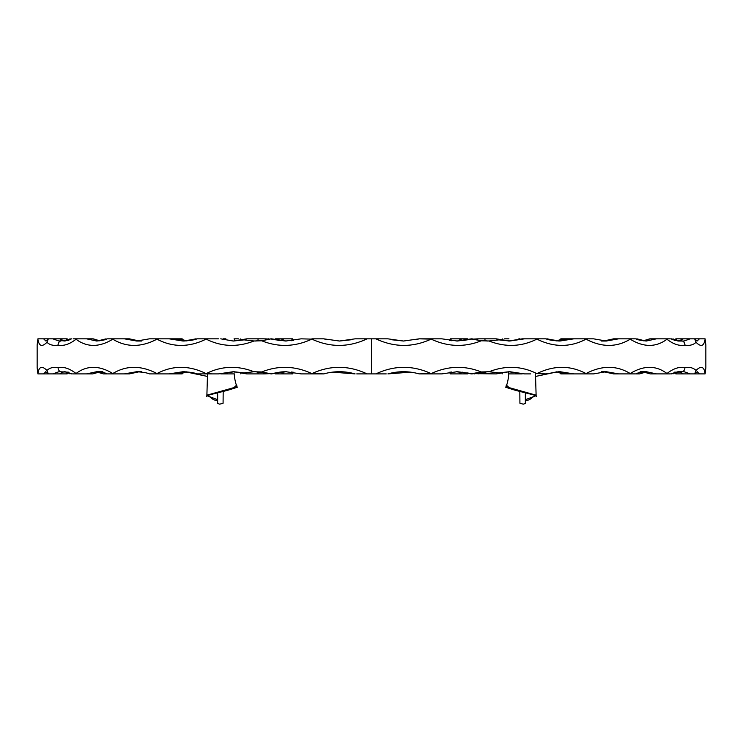 <?xml version="1.0" encoding="UTF-8"?>
<svg xmlns="http://www.w3.org/2000/svg" width="743" height="743" viewBox="0 0 743 743"><rect width="100%" height="100%" fill="white"/><g stroke="black" fill="none" stroke-linecap="round" stroke-linejoin="round"><path stroke-width="1.11" d="M481.288 340.786L471.889 339.059L457.307 341.028L441.871 338.836L419.191 338.836L403.542 341.028L387.902 338.836L375.884 338.836C394.329 347.492 412.746 347.585 431.126 339.133C447.871 346.907 464.598 347.455 481.288 340.786L488.968 340.991C505.491 347.436 521.465 346.823 536.873 339.133C553.841 347.473 570.215 347.492 586.004 339.179C601.811 347.464 616.541 347.473 630.194 339.217C643.707 347.445 655.976 347.455 666.982 339.254C673.446 344.278 679.436 346.229 684.953 345.086C689.439 345.932 693.135 345.012 696.07 342.319C700.983 347.269 703.992 346.257 705.088 339.272L705.85 344.947L705.85 367.785L705.088 373.46C704.011 366.485 701.002 365.472 696.07 370.423C693.135 367.72 689.43 366.801 684.953 367.655C679.446 366.503 673.455 368.454 666.982 373.488C656.004 365.277 643.735 365.287 630.194 373.515C616.56 365.259 601.83 365.277 586.004 373.553C570.225 365.24 553.851 365.259 536.873 373.599C521.465 365.918 505.5 365.296 488.968 371.751L498.887 372.856L509.744 371.704L524.521 373.896L530.753 373.896M351.578 339.727L339.458 341.028L355.098 338.836L367.116 338.836C348.671 347.492 330.254 347.585 311.874 339.133C295.129 346.907 278.402 347.455 261.712 340.786L254.032 340.991C237.509 347.436 221.535 346.823 206.127 339.133C189.159 347.473 172.785 347.492 156.996 339.179C141.189 347.464 126.459 347.473 112.806 339.217C99.293 347.445 87.024 347.455 76.018 339.254C69.554 344.278 63.564 346.229 58.047 345.086C53.561 345.932 49.865 345.012 46.93 342.319C42.017 347.269 39.008 346.257 37.912 339.272L37.15 344.947L37.902 338.836L60.369 338.836L63.266 340.656M236.135 384.205L237.258 387.298L227.507 390.344L207.362 395.025L213.557 399.762L207.817 395.025L227.507 390.344L236.98 387.372L236.209 384.41M185.843 371.89L207.511 376.45M223.095 402.121L223.076 403.273L219.705 404.164L217.653 403.44L217.653 392.48M236.553 385.162L233.952 387.605L207.009 395.155M206.86 395.647L217.653 399.706M238.382 338.836L234.036 338.836M185.759 340.833L196.115 338.836L186.196 340.898M179.202 338.836L182.184 338.836L182.75 339.867M172.748 338.836L178.58 338.836L184.979 340.991M233.896 340.972L246.778 338.836L264.267 338.836M275.56 338.836L292.621 338.836L293.578 340.461M267.452 339.644L264.777 338.836L269.839 339.096M223.225 338.836L225.872 338.836M71.644 338.836L64.947 341.028M98.726 340.656L106.11 338.836L98.81 340.666M256.177 371.732L258.081 372.503L259.576 371.918M291.349 371.992L291.971 372.837L292.454 372.122M37.15 344.947L37.15 367.785L37.912 373.46C38.989 366.485 41.998 365.472 46.93 370.423C49.865 367.72 53.57 366.801 58.047 367.655C63.554 366.503 69.545 368.454 76.018 373.488C86.996 365.277 99.265 365.287 112.806 373.515C126.44 365.259 141.17 365.277 156.996 373.553C172.775 365.24 189.149 365.259 206.127 373.599C221.535 365.918 237.5 365.296 254.032 371.751L244.113 372.856L233.256 371.704L218.479 373.896L234.389 371.723L220.755 373.896L234.398 373.896M255.425 371.714L271.251 373.896L261.712 371.955L254.032 371.751M261.712 371.955C278.43 365.277 295.147 365.835 311.874 373.599C330.254 365.147 348.662 365.24 367.116 373.896L356.77 373.896M367.116 338.836L371.5 338.836L371.5 373.896L367.116 373.896M292.454 340.61L291.971 339.895L291.349 340.74M259.576 340.823L258.081 340.229L256.177 341.009M67.167 340.582L66.656 339.792L66.146 340.6M255.425 341.018L263.904 340.303L270.935 338.836M66.146 372.132L66.656 372.949L67.167 372.15M59.942 338.836L67.158 338.836L68.885 340.359M73.139 338.836L93.2 338.836L99.831 340.833M107.596 338.836L129.393 338.836L139.108 340.953M149.417 338.836L136.712 341.028L124.387 338.836M149.631 338.836L172.664 338.836L184.766 341L172.562 338.836M326.456 339.523L323.809 338.836L311.874 338.836L323.809 338.836L339.458 341.028M301.129 338.836L285.693 341.028L301.129 338.836L311.874 339.133M220.755 338.836L233.256 341.028L244.103 339.876L254.032 340.991M169.153 338.836L183.066 341.028L197.267 338.836L218.479 338.836M182.75 372.865L182.184 373.896L180.605 373.896L186.289 371.816M184.979 371.741L178.58 373.896L180.605 373.896M178.58 373.896L172.748 373.896M264.267 373.896L247.391 373.896L233.776 371.732M246.778 373.896L233.525 371.741L247.391 373.896M293.578 372.271L292.621 373.896L276.786 373.896L284.105 373.896L280.148 372.113M275.421 372.912L276.786 373.896L275.56 373.896M264.647 373.896L269.468 373.543M269.839 373.636L264.777 373.896L267.452 373.088M97.825 372.271L103.398 373.896L107.187 373.896C106.277 373.088 102.794 372.354 96.729 371.704L86.55 373.896L92.726 373.896L99.766 371.899M68.885 372.373L67.158 373.896L59.942 373.896M56.7 373.896L52.827 373.896L59.681 373.896L62.876 372.076M68.393 372.707L71.644 373.896M70.037 373.896L68.133 372.912M56.663 373.896L55.261 373.896M45.862 371.714L43.614 373.896L48.351 373.896L45.741 371.667M43.614 373.896L37.902 373.896L37.15 367.785M58.493 373.896L59.681 373.896M68.709 372.187L58.957 371.704L52.827 373.896L48.351 373.896L46.93 370.423M99.831 371.909L92.726 373.896M86.55 373.896L73.139 373.896M141.467 371.704L136.712 371.704L124.387 373.896L129.393 373.896L139.09 371.788M124.387 373.896L107.596 373.896M172.664 373.896L184.756 371.741L172.664 373.896M218.479 373.896L197.276 373.896L183.066 371.704L169.153 373.896L172.562 373.896M169.153 373.896L149.631 373.896M206.127 373.599L212.247 373.896M183.066 371.704C189.66 372.039 194.369 372.772 197.174 373.896L197.276 373.896M311.874 373.599L323.809 373.896L301.129 373.896L285.693 371.704L271.111 373.683M285.693 371.704L301.129 373.896M271.251 373.896L286.269 371.714M359.064 373.896L367.051 373.896M371.5 373.896L386.23 373.896M383.936 373.896L375.949 373.896M367.051 338.836L355.098 338.836M371.5 338.836L375.884 338.836M375.949 338.836L387.902 338.836M332.465 372.141L355.098 373.896C344.668 370.98 334.239 370.98 323.809 373.896L326.456 373.209M244.103 372.856L233.256 371.704M64.985 371.704L61.975 372.057M234.398 372.085L236.088 371.899M185.759 371.899L196.115 373.896L186.196 371.844M63.266 372.085L60.369 373.896M66.656 372.949L66.582 373.896M291.869 373.896L291.971 372.837M257.979 373.896L258.081 372.503M61.808 372.057C59.514 371.723 58.26 370.255 58.047 367.655M261.712 340.786L271.251 338.836M271.111 339.059L285.711 341.028M286.269 341.028L271.501 338.836L279.331 340.517M139.09 340.953L129.161 338.836M86.55 338.836L96.729 341.028C102.785 340.378 106.268 339.653 107.187 338.836M99.766 340.842L92.726 338.836M58.047 345.086C58.26 342.486 59.514 341.009 61.808 340.684L64.938 341.028M61.975 340.675L68.709 340.554M52.827 338.836L58.957 341.028L61.808 340.684M62.876 340.656L59.681 338.836M43.614 338.836L45.862 341.018M71.031 338.836L68.393 340.025M269.468 339.189L268.613 338.836M276.786 338.836L275.421 339.83M280.148 340.619L284.105 338.836M246.778 338.836L233.525 340.991M233.776 341L247.391 338.836M186.289 340.916L180.605 338.836M195.846 338.836L185.843 340.851M66.582 338.836L66.656 339.792M257.979 338.836L258.081 340.229M291.869 338.836L291.971 339.895M46.93 342.319L48.351 338.836L46.085 341.028M223.179 391.292L223.076 403.273M506.865 384.205L505.742 387.298L515.493 390.344L535.638 395.025L529.443 399.762L535.183 395.025L515.493 390.344L506.02 387.372L506.791 384.41M557.157 371.89L535.489 376.45M506.447 385.162L509.048 387.605L535.991 395.155M536.14 395.647L525.347 399.706M519.905 402.121L519.924 403.273L523.295 404.164L525.347 403.44L525.347 392.48M504.618 338.836L508.964 338.836M557.241 340.833L546.885 338.836L556.804 340.898M570.252 338.836L560.816 338.836L560.25 339.867M509.104 340.972L496.222 338.836L478.733 338.836M467.44 338.836L450.379 338.836L449.422 340.461M467.523 338.836L468.304 339.662M462.387 338.836L466.214 338.836L467.579 339.83M475.548 339.644L478.223 338.836L473.161 339.096M473.532 339.189L478.353 338.836M519.775 338.836L518.865 338.836M671.356 338.836L674.607 340.025M644.274 340.656L635.813 338.836C636.732 339.653 640.215 340.378 646.271 341.028L656.45 338.836L649.8 338.836L643.169 340.833M486.823 371.732L484.919 372.503L483.424 371.918M451.651 371.992L451.029 372.837L450.546 372.122M481.288 371.955C464.57 365.277 447.853 365.835 431.126 373.599L419.191 373.896L441.871 373.896L457.307 371.704L471.889 373.683L481.288 371.955L488.968 371.751M431.126 373.599C412.746 365.147 394.338 365.24 375.884 373.896M450.546 340.61L451.029 339.895L451.651 340.74M483.424 340.823L484.919 340.229L486.823 341.009M675.833 340.582L676.344 339.792L676.854 340.6M487.575 341.018L479.096 340.303L472.065 338.836L463.669 340.517M487.575 371.714L472.065 373.896L456.731 371.714M676.854 372.132L676.344 372.949L675.833 372.15M508.602 371.788L508.602 373.896L522.245 373.896L508.611 371.723L524.521 373.896M683.058 338.836L675.842 338.836L674.115 340.359M687.739 338.836L686.337 338.836M705.85 344.947L705.098 338.836L682.631 338.836L690.173 338.836L684.043 341.028L678.053 341.028M669.861 338.836L656.45 338.836M635.404 338.836L613.607 338.836L603.892 340.953M570.438 338.836L558.234 341L570.438 338.836L573.847 338.836L559.934 341.028L545.734 338.836L522.199 338.836L508.611 341.018L522.245 338.836M593.369 338.836L573.847 338.836M593.583 338.836L606.288 341.028L618.613 338.836M416.544 339.523L419.191 338.836L431.126 339.133M441.871 338.836L457.289 341.028M563.798 373.896L570.252 373.896M558.021 371.741L564.42 373.896L562.395 373.896L556.711 371.816M560.25 372.865L560.816 373.896L562.395 373.896M496.222 373.896L509.224 371.732M473.161 373.636L495.609 373.896M449.422 372.271L450.379 373.896L458.895 373.896L462.852 372.113M467.579 372.912L466.214 373.896L467.44 373.896M466.214 373.896L458.895 373.896M645.175 372.271L639.602 373.896L635.813 373.896C636.723 373.088 640.206 372.354 646.271 371.704L656.45 373.896L669.861 373.896M674.115 372.373L675.842 373.896L683.058 373.896M674.607 372.707L671.356 373.896M672.963 373.896L674.867 372.912M697.138 371.714L699.386 373.896L694.649 373.896L705.098 373.896L705.85 367.785M678.015 371.704L684.043 371.704L690.173 373.896L694.649 373.896L697.259 371.667M690.173 373.896L683.319 373.896L680.124 372.076M679.734 372.085L683.319 373.896M656.45 373.896L650.274 373.896L643.234 371.899M643.169 371.909L650.274 373.896M601.533 371.704L606.288 371.704L618.613 373.896L635.404 373.896M618.613 373.896L613.839 373.896L603.91 371.788M536.873 373.599L545.724 373.896L559.934 371.704L573.847 373.896L593.369 373.896M573.847 373.896L570.438 373.896L558.244 371.741L570.438 373.896M559.934 371.704L545.724 373.896M457.289 371.704L441.871 373.896M471.499 373.896L456.156 371.704M410.535 372.141L387.902 373.896C398.332 370.98 408.761 370.98 419.191 373.896L416.544 373.209M498.897 372.856L509.744 371.704M674.291 372.187L681.025 372.057M508.602 372.085L506.912 371.899L508.602 372.094M474.387 373.896L473.532 373.543M557.241 371.899L546.885 373.896L556.804 371.844M676.344 372.949L676.418 373.896M451.131 373.896L451.029 372.837M485.021 373.896L484.919 372.503M681.192 372.057C683.486 371.723 684.74 370.255 684.953 367.655M694.649 373.896L696.07 370.423M391.422 339.727L403.542 341.028M524.521 338.836L509.744 341.028L498.897 339.876L488.968 340.991M456.731 341.028L471.499 338.836M603.91 340.953L613.839 338.836M643.234 340.842L650.274 338.836M681.025 340.675L674.291 340.554M680.124 340.656L683.319 338.836M699.386 338.836L697.138 341.018M636.89 338.836L644.19 340.666M462.852 340.619L458.895 338.836M509.224 341L495.609 338.836M496.222 338.836L509.475 340.991M556.711 340.916L562.395 338.836M564.42 338.836L558.021 340.991M547.154 338.836L557.157 340.851M682.631 338.836L679.734 340.656M676.418 338.836L676.344 339.792M485.021 338.836L484.919 340.229M451.131 338.836L451.029 339.895M684.953 345.086C684.74 342.486 683.486 341.009 681.192 340.684M696.07 342.319L694.649 338.836L696.915 341.028M519.821 391.292L519.924 403.273M213.575 399.771L217.653 400.709M227.507 390.344L206.86 395.536M240.806 338.836L240.806 340.229M240.806 372.503L240.806 373.896M234.398 338.836L234.398 340.953M102.859 371.704L96.729 371.704M139.108 371.788L129.393 373.896M139.192 371.788L137.929 371.881M274.696 373.07L275.477 373.896M186.354 371.825L182.685 372.921M292.287 373.896L293.346 372.243M136.712 371.704C143.204 372.169 147.439 372.902 149.417 373.896M64.938 371.704L72.377 373.896M286.844 371.704C282.888 371.964 282.247 371.249 271.511 373.896M141.467 341.028L136.712 341.028M186.354 340.907L182.685 339.811M274.696 339.662L275.477 338.836M139.201 340.944L137.799 340.833M233.256 341.028L244.103 339.876M183.066 341.028C189.66 340.693 194.36 339.969 197.174 338.836M293.346 340.498L292.287 338.836M68.133 339.82L70.037 338.836M207.52 373.896L206.888 395.202M206.842 395.657L206.73 396.586M236.803 385.608C235.8 385.18 233.896 375.178 234.389 373.896M529.425 399.771L525.347 400.709M515.493 390.344L536.14 395.536M502.194 373.896L502.194 372.503M502.194 340.229L502.194 338.836M640.141 371.704L646.271 371.704M603.892 371.788L613.607 373.896M603.808 371.788L605.071 371.881M468.304 373.07L467.523 373.896M556.646 371.825L560.315 372.921M449.654 372.243L450.713 373.896M475.548 373.088L478.223 373.896M593.583 373.896L606.288 371.704M670.623 373.896L678.062 371.704M601.533 341.028L606.288 341.028M556.646 340.907L560.315 339.811M603.799 340.944L605.201 340.833M509.744 341.028L498.897 339.876M559.934 341.028C553.34 340.693 548.64 339.969 545.826 338.836M678.062 341.028L670.623 338.836M450.713 338.836L449.654 340.498M674.867 339.82L672.963 338.836M536.27 396.586L536.158 395.657M536.112 395.202L535.48 373.896M508.611 373.896C508.89 375.308 507.58 384.41 506.197 385.608"/></g></svg>
